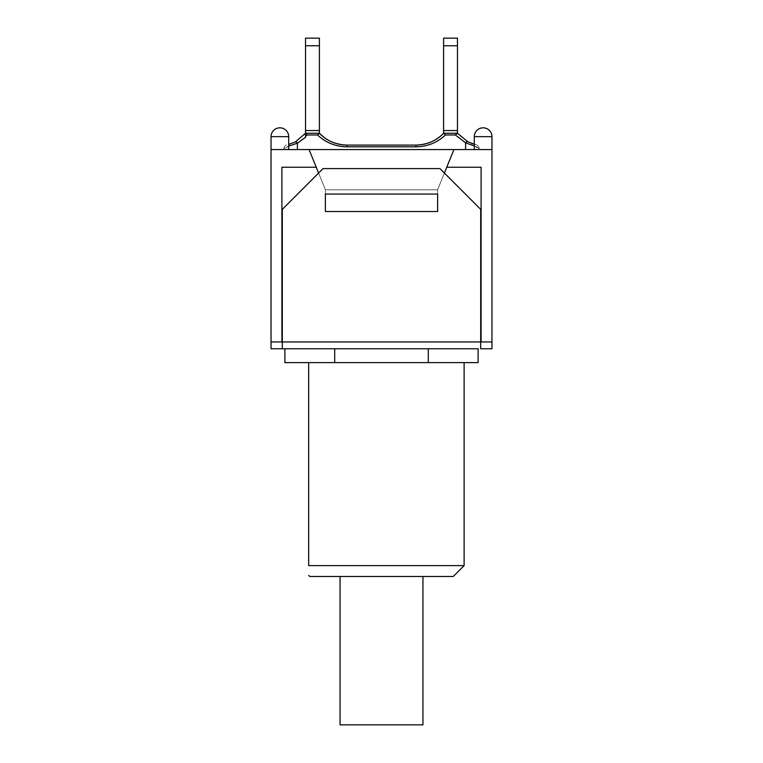 <?xml version="1.0" encoding="UTF-8"?>
<svg xmlns="http://www.w3.org/2000/svg" width="763" height="763" viewBox="0 0 763 763"><rect width="100%" height="100%" fill="white"/><g stroke="black" fill="none" stroke-linecap="round" stroke-linejoin="round"><path stroke-width="0.57" stroke-dasharray="3.81 2.86" d="M422.94 724.85L340.06 724.85M340.06 576.475L422.94 576.475L340.06 576.475M455.397 348.758L282.31 348.758L282.31 341.958L491.963 341.958L480.69 341.958L480.69 348.758L491.963 348.758L491.963 341.958L481.091 341.958L481.091 167.231L481.091 341.958L480.69 209.348L480.69 341.958L271.037 341.958L282.31 341.958L282.31 209.348L323.073 168.585L282.31 209.348L323.073 168.585L439.927 168.585L323.073 168.585L439.927 168.585L480.69 209.348L480.69 348.758L480.69 341.958L282.31 341.958L282.31 209.348L282.31 348.758L282.31 341.958L271.037 341.958L271.037 348.758L282.31 348.758M453.241 576.475L309.759 576.475M308.672 362.616L464.114 362.616L308.672 362.616L308.672 565.612L464.114 565.612M334.699 348.758L334.699 362.616L284.895 362.616M478.105 362.616L334.699 362.616M428.301 348.758L428.301 362.616M307.718 134.975L305.772 133.258L319.411 133.258L305.772 133.258M305.562 133.258L305.543 137.311M474.3 145.914L479.193 148.919C478.773 147.593 474.252 145.571 465.602 142.853L455.387 134.984L445.458 134.984C437.161 142.7 427.347 146.649 416.016 146.82L346.984 146.82C335.653 146.649 325.839 142.7 317.542 134.984L307.718 134.984L297.398 143.177A4.483 1.507 62.9 0 0 295.348 141.956L305.543 133.258M297.398 149.567L297.398 143.177C288.719 145.828 284.189 147.784 283.807 149.062L283.807 149.567L465.602 149.567L283.807 149.567L283.807 149.062A4.483 4.483 0 0 1 287.46 144.655L288.986 144.331M289.73 144.131L295.348 141.956M288.7 146.143L283.807 149.062A4.483 4.483 0 0 1 287.46 144.655L288.7 144.398M457.247 133.258L443.589 133.258L443.589 130.54L457.457 130.54L443.589 130.54L457.457 130.54L457.457 38.15L443.589 38.15L443.589 130.54M457.457 130.54L457.457 133.267L443.589 133.258M324.008 137.378C330.827 142.443 338.486 145.018 346.984 145.104L416.016 145.104C426.813 144.913 436.007 140.964 443.589 133.267M472.764 143.759L475.664 144.531A4.483 4.483 0 0 1 479.193 148.919L479.193 149.567L479.193 148.919A4.483 4.483 0 0 0 475.664 144.531L474.3 144.207M465.602 149.567L479.193 149.567L465.602 149.567L465.602 142.853A4.483 1.526 117.5 0 1 467.671 141.641L471.496 143.32M457.457 133.258L467.671 141.641M319.411 130.54L305.543 130.54L319.411 130.54L319.411 38.15L305.543 38.15L305.543 130.54L319.411 130.54L319.411 133.258M305.543 133.277L305.543 130.54M325.381 208.614L325.381 211.523L437.619 211.523L325.381 211.523L325.381 194.04L437.619 194.04L437.619 211.523L437.619 189.787L325.381 189.787L325.381 211.523L437.619 211.523L437.619 208.614L437.619 211.523L325.381 211.523L325.381 189.787L437.619 189.787L437.619 208.614M439.927 168.585L480.69 209.348L439.927 168.585M444.4 173.058L437.619 189.787L437.619 211.523L437.619 189.787L325.381 189.787L318.6 173.058M474.3 149.567L491.963 149.567L483.132 149.567L491.963 149.567L491.963 136.653L474.3 136.653L491.963 136.653L474.3 136.653L474.3 149.567L491.963 149.567L453.918 149.567L437.619 189.787L325.381 189.787L325.381 211.523L325.381 189.787L309.082 149.567L271.037 149.567L288.7 149.567L271.037 149.567L271.037 341.958M271.037 136.653L288.7 136.653L271.037 136.653A8.832 8.832 0 0 1 279.868 127.822A8.832 8.832 0 0 1 288.7 136.653L271.037 136.653L271.037 149.567M474.3 136.653A8.832 8.832 0 0 1 483.132 127.822A8.832 8.832 0 0 1 491.963 136.653M453.918 149.567L437.619 189.787L453.918 149.567L309.082 149.567L325.381 189.787L309.082 149.567M281.909 341.958L281.909 167.231L316.244 167.231L281.909 167.231L281.909 341.958L281.909 167.231L316.244 167.231M446.756 167.231L481.091 167.231L446.756 167.231L481.091 167.231L481.091 341.958M491.963 149.567L491.963 341.958M416.016 146.82L416.016 145.104M346.984 146.82L346.984 145.104C335.606 144.617 326.411 140.669 319.411 133.267M443.589 45.761L457.457 45.761M305.543 45.761L319.411 45.761M288.7 149.567L288.7 136.653"/><path stroke-width="1.14" d="M340.06 576.475L340.06 724.85L422.94 724.85L422.94 576.475M271.037 136.653L288.7 136.653A8.832 8.832 0 0 0 279.868 127.822A8.832 8.832 0 0 0 271.037 136.653L271.037 149.567L453.918 149.567L446.756 167.231L481.091 167.231L481.091 341.958L491.963 341.958L491.963 348.758L480.69 348.758L480.69 209.348L439.927 168.585L323.073 168.585L282.31 209.348L282.31 348.758L478.105 348.758L478.105 362.616L284.895 362.616L284.895 348.758M308.672 362.616L308.672 565.612C308.672 578.774 308.672 578.774 308.672 565.612C308.672 578.774 308.672 578.774 308.672 565.612L464.114 565.612L453.241 576.475L309.759 576.475L308.672 575.388M334.699 348.758L334.699 362.616M428.301 348.758L428.301 362.616M455.397 348.758L478.105 348.758M282.31 348.758L271.037 348.758L271.037 341.958L281.909 341.958L281.909 167.231L316.244 167.231L309.082 149.567M288.7 146.143L297.398 143.177A4.483 1.507 -117.1 0 0 295.348 141.956L305.543 133.258L319.411 133.258L317.542 134.975L319.249 133.258L305.543 133.258L305.543 134.984L317.542 134.984C325.839 142.7 335.653 146.649 346.984 146.82L346.984 145.104C336.187 144.913 326.993 140.964 319.411 133.267L324.008 137.378M297.398 149.567L297.398 143.177L305.543 137.311L305.543 134.984M288.986 144.331L289.73 144.131M295.348 141.956L288.7 144.398M346.984 146.82L416.016 146.82C427.347 146.649 437.161 142.7 445.458 134.984L455.387 134.984L465.602 142.853A4.483 1.526 -62.5 0 1 467.671 141.641L457.457 133.258L455.387 134.975L457.256 133.258L443.751 133.258L445.458 134.975L443.589 133.258L457.247 133.258M416.016 146.82L416.016 145.104C427.394 144.617 436.589 140.669 443.589 133.267C436.007 140.964 426.813 144.913 416.016 145.104L346.984 145.104C335.606 144.617 326.411 140.669 319.411 133.267M474.3 144.207L467.671 141.641M465.602 149.567L465.602 142.853L474.3 145.914M471.496 143.32L472.764 143.759M457.457 133.258L457.457 38.15L443.589 38.15L443.589 45.761L457.457 45.761M457.457 130.54L443.589 130.54L443.589 45.761M319.411 133.258L319.411 38.15L305.543 38.15L305.543 45.761L319.411 45.761M319.411 130.54L305.543 130.54L305.543 45.761M305.543 133.258L305.543 130.54M443.589 133.258L443.589 130.54M437.619 208.614L437.619 211.523L325.381 211.523L325.381 194.04L437.619 194.04L437.619 211.523L325.381 211.523L325.381 208.614M481.091 341.958L281.909 341.958M474.3 136.653A8.832 8.832 0 0 1 483.132 127.822A8.832 8.832 0 0 1 491.963 136.653L474.3 136.653L474.3 149.567M453.918 149.567L491.963 149.567L491.963 341.958M446.756 167.231L444.4 173.058M318.6 173.058L316.244 167.231M271.037 149.567L271.037 341.958M464.114 362.616L464.114 565.612M443.589 133.267C436.589 140.669 427.394 144.617 416.016 145.104M491.963 149.567L491.963 136.653M288.7 149.567L288.7 136.653"/></g></svg>
